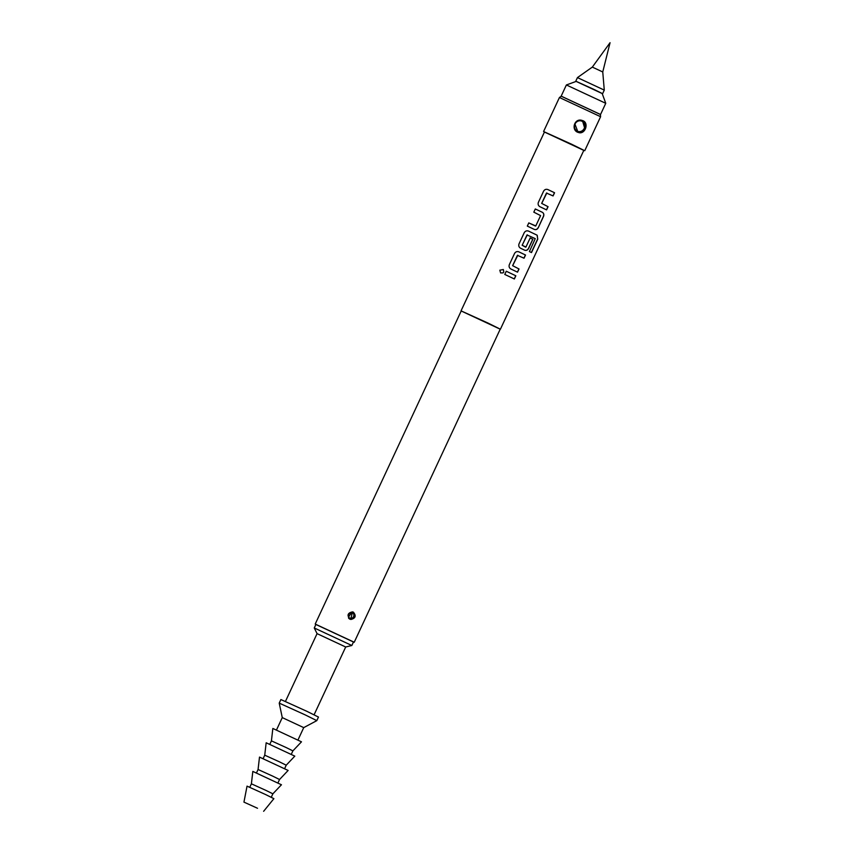 <?xml version="1.0" encoding="UTF-8"?>
<svg xmlns="http://www.w3.org/2000/svg" width="854" height="854" viewBox="0 0 854 854"><rect width="100%" height="100%" fill="white"/><g stroke="black" fill="none" stroke-linecap="round" stroke-linejoin="round"><path stroke-width="1.28" d="M499.814 270.184L503.316 269.565L503.796 272.031L502.985 272.896L500.604 272.917L499.814 270.184M500.604 272.928L499.846 270.195L503.262 269.501M503.401 269.661L503.796 272.031L503.145 272.8M546.838 192.972L541.714 203.412L548.065 206.689L546.581 209.892L539.92 206.721C538.276 205.697 537.764 204.245 538.383 202.355L543.592 191.179C544.628 189.471 546.069 188.937 547.916 189.577L554.566 192.748L553.082 195.94L546.485 193.068L541.671 203.391L547.958 206.647L546.464 209.838M547.862 189.556L554.566 192.748M528.775 222.905L535.778 225.947L540.593 215.614L533.814 212.155L535.298 208.963L542.375 212.304C543.806 213.233 544.179 214.632 543.496 216.489L538.287 227.666C537.315 229.395 536.013 229.993 534.38 229.438L527.313 226.096L528.797 222.905L535.49 226.064M527.313 234.839L522.146 245.258L525.936 247.052L530.174 237.978L532.875 239.269L528.605 248.429C527.633 250.158 526.331 250.756 524.698 250.201L520.556 248.236C518.912 247.222 518.399 245.771 519.018 243.881L524.228 232.704C525.274 230.996 526.715 230.463 528.551 231.103L537.198 235.234L537.742 239.163L531.498 252.57L529.405 251.556L535.255 238.629L527.003 234.957L522.189 245.279L525.648 247.18M528.509 231.082L537.198 235.234M530.088 237.935L532.768 239.227L528.498 248.375C527.526 250.115 526.235 250.702 524.612 250.169M517.802 255.25L512.678 265.69L519.029 268.978L517.535 272.17L510.884 268.999C509.23 267.975 508.717 266.523 509.336 264.644L514.556 253.457C515.592 251.749 517.033 251.215 518.869 251.855L525.53 255.026L524.036 258.218L517.439 255.346L512.624 265.669L518.912 268.925L517.428 272.116M518.826 251.834L525.53 255.026M506.241 271.23L515.848 275.789L514.354 278.98L504.767 274.433L506.262 271.241L515.848 275.789M315.895 624.477L353.471 641.994M315.211 624.06L461.224 310.941L488.136 323.132L500.23 329.132L354.229 642.251M353.364 612.147C356.396 615.819 355.584 618.264 350.919 619.47L350.076 619.193C346.767 615.403 347.578 612.958 352.521 611.87L353.364 612.147M350.236 618.798L350.289 618.819C347.429 618.883 348.101 616.695 352.296 612.243C350.097 612.233 348.774 613.129 348.336 614.933L349.062 617.912C350.087 620.815 351.175 618.926 352.296 612.243L348.549 614.186C347.856 616.599 348.613 618.2 350.845 618.979L354.346 616.93C355.168 614.56 354.485 613.001 352.296 612.233L352.521 611.87M350.289 618.819L350.919 619.47M461.203 310.984L500.22 329.174M461.043 310.856L544.478 131.932L571.636 144.23L583.848 150.283L500.412 329.217M535.298 208.963L542.375 212.304M544.436 132.028L583.805 150.389M600.597 116.71L559.434 97.516L561.302 96.203L600.394 114.436L600.597 116.71L584.744 150.71M583.004 120.724C588.993 123.051 585.374 133.864 579.29 132.733L577.635 132.242C571.198 129.723 574.283 118.674 581.307 120.211L583.004 120.724M581.115 120.595C578.35 120.35 576.279 121.46 574.891 123.926L577.891 131.879L579.172 132.231C581.659 132.349 583.549 131.164 584.819 128.644L582.577 121.012L581.307 120.211M561.27 96.235L600.405 114.479M605.753 103.313L602.166 93.481L594.117 89.489L576.226 81.376L566.383 84.962L605.753 103.313L600.533 114.5M576.14 81.408L602.198 93.556M592.324 67.103L602.753 71.971L610.055 42.7L592.324 67.103L577.443 77.597L604.28 90.108L602.614 93.694M602.753 71.971L604.28 90.108M305.145 714.862L316.802 720.637L303.736 727.619L282.268 717.606L279.215 703.12L305.145 714.862M279.215 703.12L280.891 699.543L306.81 711.286L318.467 717.061L316.802 720.637M286.229 747.581L292.89 750.879L301.483 741.816L272.842 728.462L271.423 740.866L286.229 747.581M279.557 761.896L286.218 765.195L294.801 756.132L266.17 742.777L264.74 755.182L279.557 761.896M272.885 776.211L279.546 779.51L288.129 770.447L259.499 757.092L258.068 769.497L272.885 776.211M266.213 790.526L272.874 793.825L281.457 784.762L252.827 771.408L251.396 783.812L266.213 790.526M257.524 808.268L243.945 802.119L257.524 808.268M243.945 802.119L247.041 786.139L265.562 794.53L273.888 798.65L263.63 811.3M285.449 701.422L317.069 633.636L345.689 646.99L351.837 645.496L353.513 641.909L315.927 624.391L314.261 627.968L351.837 645.496M515.741 275.735L514.247 278.927M525.423 254.983L523.929 258.175M537.07 235.17L537.742 239.163M537.604 239.099L531.348 252.506M542.29 212.262C543.731 213.18 544.094 214.578 543.39 216.436L538.287 227.666M538.18 227.623C537.209 229.352 535.906 229.95 534.294 229.406M554.459 192.694L552.976 195.897M352.713 612.35A3.459 3.202 -67.3 0 1 350.076 618.723M348.742 617.261A3.021 2.808 112.7 0 0 353.577 616.588A3.021 2.808 112.7 0 0 349.788 612.777M582.289 120.894A5.925 5.498 -67.3 0 1 577.774 131.826M575.041 124.011A5.487 5.092 112.7 0 0 577.325 131.174A5.487 5.092 112.7 0 0 584.243 128.378A5.487 5.092 112.7 0 0 581.958 121.225A5.487 5.092 112.7 0 0 575.041 124.011M582.577 121.012L581.126 120.595C576.493 118.674 570.408 128.26 578.094 131.964L578.094 131.964M297.971 739.991L303.736 727.619M291.299 754.306L292.89 750.879M284.628 768.621L286.218 765.195M277.945 782.937L279.546 779.51M271.262 797.273L272.874 793.825M314.091 714.777L345.699 646.99M317.069 633.636L314.261 627.978M249.784 787.26L251.396 783.812M256.478 772.923L258.068 769.497M263.149 758.608L264.74 755.182M269.821 744.293L271.423 740.866M276.493 729.978L282.268 717.606M575.777 81.173L577.443 77.597M561.163 96.15L566.383 84.962M543.582 131.516L559.434 97.516"/></g></svg>
